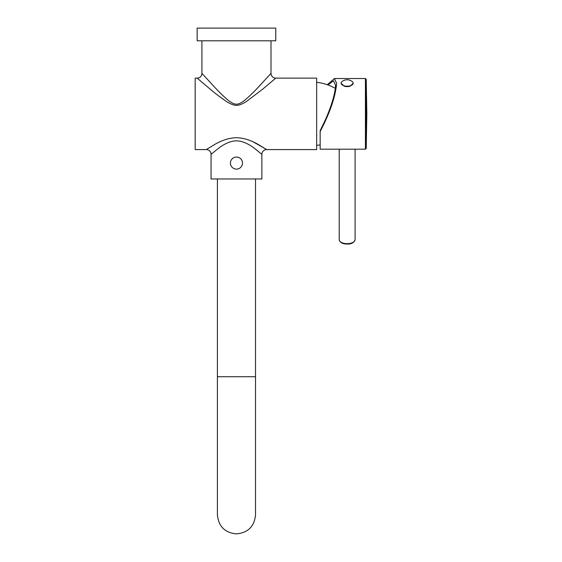 <?xml version="1.0" encoding="UTF-8"?>
<svg xmlns="http://www.w3.org/2000/svg" width="562" height="562" viewBox="0 0 562 562"><rect width="100%" height="100%" fill="white"/><g stroke="black" fill="none" stroke-linecap="round" stroke-linejoin="round"><path stroke-width="0.84" d="M236.462 28.1L275.766 28.1L275.766 40.801L197.157 40.801L197.157 28.1L236.462 28.1M271.003 40.801L271.003 73.362L259.539 85.846C254.165 91.754 248.98 96.762 243.978 100.886C240.325 103.436 237.733 104.511 236.216 104.103C234.761 104.342 232.331 103.267 228.924 100.872C223.964 96.776 218.787 91.768 213.398 85.853L201.927 73.362L201.927 40.801M212.485 84.883L211.804 84.152M261.871 154.353L254.305 148.185C247.638 143.268 241.688 140.83 236.462 140.865C231.242 140.83 225.292 143.268 218.625 148.185L211.052 154.353L211.052 178.969L261.871 178.969L261.871 154.353A4.763 4.763 -53.3 0 1 266.634 149.59L258.106 144.392C250.61 140.029 243.22 137.795 235.942 137.69C228.952 138.041 221.913 140.275 214.817 144.392L206.289 149.59L195.176 149.59L195.176 78.125L197.157 78.125L208.888 88.051C214.206 92.653 220.178 97.219 226.802 101.743C231.361 104.413 234.572 105.586 236.447 105.256C238.309 105.6 241.534 104.427 246.128 101.743L262.833 89.049L275.766 78.125A4.763 4.763 -134.1 0 1 271.003 73.362M275.766 78.125L316.659 78.125L316.659 149.59L266.634 149.59M250.842 140.851L251.902 141.308M253.357 141.961L265.868 149.085M257.038 150.272L257.389 150.56M236.462 157.051A6.034 6.034 0 0 1 242.496 163.085A6.034 6.034 0 0 1 236.462 169.12A6.034 6.034 0 0 1 230.427 163.085A6.034 6.034 0 0 1 236.462 157.051M320.157 131.522C330.077 112.449 335.563 96.362 336.631 83.253L334.425 78.525L365.426 78.525L365.426 149.19L320.157 149.19L320.157 130.728L325.714 119.109C331.868 104.869 335.149 93.594 335.549 85.269L333.512 80.78L327.983 84.96M334.425 78.525L327.274 84.707M341.12 83.218L344.232 86.239A6.034 3.014 0 0 0 347.154 86.618A6.034 3.014 180 0 0 350.07 86.239L353.189 83.218M353.189 83.183A6.034 3.014 180 0 0 352.318 81.63A8.093 8.093 0 0 0 341.984 81.63A6.034 3.014 0 0 0 341.12 83.183A6.034 3.014 0 0 0 347.154 86.204A6.034 3.014 180 0 0 353.189 83.183L353.189 83.253M197.157 78.125A4.763 4.763 134.1 0 0 201.927 73.362M206.289 149.59A4.763 4.763 53.3 0 1 211.052 154.353M355.093 239.7A7.938 3.969 180 0 1 347.154 243.669A7.938 3.969 180 0 1 339.209 239.7C339.884 242.538 342.532 243.992 347.154 244.07C351.475 244.147 354.116 242.686 355.093 239.7L355.093 149.19M366.22 79.305L366.22 148.41L366.824 113.854L366.22 79.305L365.426 78.525M236.462 376.723L217.41 376.723L217.41 514.841C218.534 526.418 224.891 532.769 236.462 533.9C248.039 532.769 254.389 526.418 255.52 514.841L255.52 376.723L236.462 376.723M320.157 144.877L316.659 145.382M335.718 88.606C329.81 85.164 323.459 83.071 316.659 82.333M339.209 149.19L339.209 239.7M365.426 149.19L366.22 148.41M217.41 178.969L217.41 376.723M255.52 178.969L255.52 376.723"/></g></svg>
